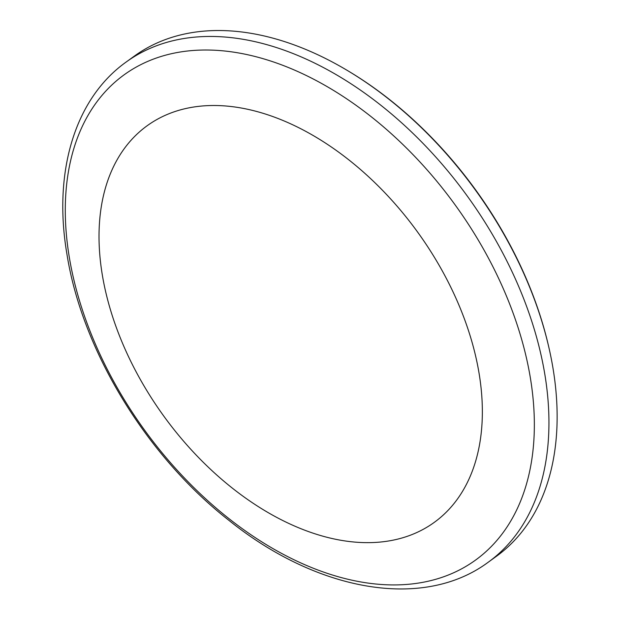 <?xml version="1.0" encoding="UTF-8"?>
<svg xmlns="http://www.w3.org/2000/svg" width="620" height="620" viewBox="0 0 620 620"><rect width="100%" height="100%" fill="white"/><g stroke="black" fill="none" stroke-linecap="round" stroke-linejoin="round"><path stroke-width="0.93" d="M348.851 71.37L349.905 72.005A306.683 196.362 54.1 0 1 548.646 346.479L548.925 347.688A308.745 197.679 -125.9 0 0 348.851 71.37A308.745 197.679 -125.9 0 0 134.354 56.094L126.162 62.023A308.745 197.679 54.1 0 1 371.605 98.146A308.745 197.679 54.1 0 1 544.825 374.31A308.745 197.679 54.1 0 1 488.312 562.162L496.504 556.233A308.745 197.679 -125.9 0 0 553.017 368.373A308.745 197.679 -125.9 0 0 548.925 347.688M479.089 373.411A244.83 156.759 -125.9 0 0 255.432 111.143A244.83 156.759 -125.9 0 0 102.284 274.745A244.83 156.759 -125.9 0 0 325.942 537.013A244.83 156.759 -125.9 0 0 479.089 373.411M530.356 377.836A299.592 191.82 -125.9 0 0 256.68 56.908A299.592 191.82 -125.9 0 0 69.277 257.099A299.592 191.82 -125.9 0 0 342.953 578.026A299.592 191.82 -125.9 0 0 530.356 377.836M126.162 62.023C74.477 98.867 52.948 172.6 66.975 254.386C82.135 350.323 146.491 455.894 228.718 520.196C317.146 591.495 423.259 610.576 488.312 562.162"/></g></svg>
